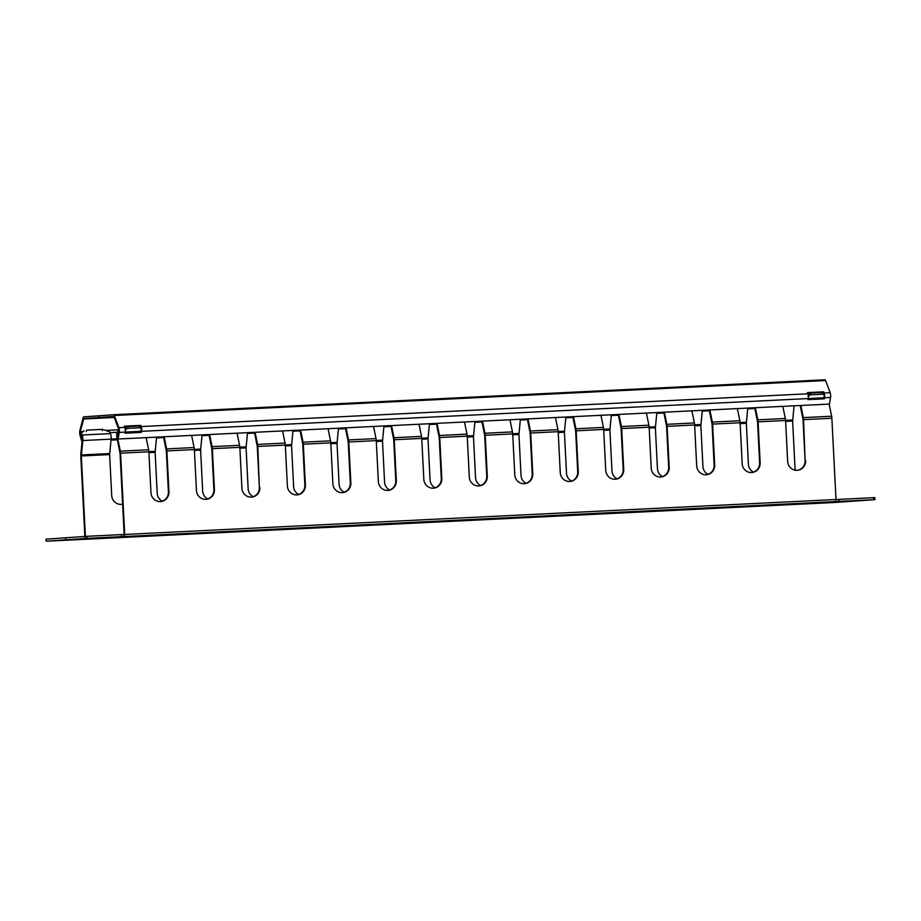 <?xml version="1.0" encoding="UTF-8"?>
<svg xmlns="http://www.w3.org/2000/svg" width="921" height="921" viewBox="0 0 921 921"><rect width="100%" height="100%" fill="white"/><g stroke="black" fill="none" stroke-linecap="round" stroke-linejoin="round"><path stroke-width="1.38" d="M394.798 523.784L65.656 539.821L65.552 537.795L87.081 536.298L87.184 538.336L65.656 539.821L394.787 523.531M723.469 507.644L422.935 522.207L723.457 507.379M740.139 423.602L746.332 423.303L747.794 408.084M694.664 425.836L700.858 425.537L702.32 410.317M794.086 405.804L792.624 421.024L795.122 470.171M194.4 450.415L200.594 450.116L202.056 434.885M239.886 448.182L246.068 447.871L247.53 432.651M285.36 445.948L291.554 445.637L293.016 430.418M330.835 443.715L337.028 443.404L338.491 428.184M376.321 441.481L382.503 441.171L383.965 425.951M421.795 439.248L427.989 438.937L429.451 423.718M467.269 437.015L473.463 436.704L474.925 421.484M512.755 434.781L518.937 434.47L520.4 419.251M558.23 432.548L564.423 432.237L565.885 417.017M603.704 430.303L609.898 430.003L611.36 414.784M649.19 428.069L655.372 427.77L656.834 412.55M655.372 427.77L657.444 468.674A9.337 9.003 -94.1 0 0 662.498 476.606M617.012 478.839A9.337 9.003 -94.1 0 1 611.97 470.907L609.898 430.003M571.538 481.073A9.337 9.003 -94.1 0 1 566.496 473.141L564.423 432.237M526.064 483.306A9.337 9.003 -94.1 0 1 521.01 475.374L518.937 434.47M480.578 485.54A9.337 9.003 -94.1 0 1 475.535 477.608L473.463 436.704M435.103 487.773A9.337 9.003 -94.1 0 1 430.061 479.841L427.989 438.937M389.629 490.007A9.337 9.003 -94.1 0 1 384.575 482.074L382.503 441.171M344.143 492.24A9.337 9.003 -94.1 0 1 339.101 484.308L337.028 443.404M298.669 494.473A9.337 9.003 -94.1 0 1 293.626 486.541L291.554 445.637M253.183 496.707A9.337 9.003 -94.1 0 1 248.14 488.775L246.068 447.871M207.709 498.94A9.337 9.003 -94.1 0 1 202.666 491.02L200.594 450.116M162.234 501.174A9.337 9.003 -94.1 0 1 157.192 493.253L155.119 452.349L156.57 437.118M84.145 430.867L81.14 433.123L82.13 435.011A4.075 1.082 87.2 0 1 82.809 440.537L81.324 455.964L85.4 536.39M82.13 435.011L110.439 433.618A4.075 1.082 87.2 0 1 111.119 439.144L109.634 454.583L111.706 495.486A9.337 9.003 -94.1 0 0 122.62 504.178M122.608 504.075A9.337 9.003 -94.1 0 1 121.088 504.374M81.14 433.123L82.291 439.559L80.829 453.961A4.075 1.082 -92.8 0 0 80.783 456.01L84.859 536.425M110.439 433.618L109.449 431.73L104.28 429.877M101.229 429.439A1.692 0.806 -174.2 0 1 101.356 429.6L102.415 429.969M86.401 430.763L86.632 430.326A1.692 0.806 -174.2 0 1 86.586 430.153L86.229 431.396M46.211 541.203L46.108 539.165L65.552 537.795L65.656 539.821L47.397 541.157L833.919 502.521L874.892 499.654L839.365 501.381L839.261 499.355L835.992 499.527L831.87 418.249L803.561 419.631L805.104 460.581A9.337 9.003 85.9 0 1 797.033 470.309M753.447 472.139A9.337 9.003 -94.1 0 1 748.405 464.207L746.332 423.303M707.973 474.373A9.337 9.003 -94.1 0 1 702.93 466.44L700.858 425.537M751.617 506.124L855.448 501.024L751.617 506.124M58.15 540.604L75.752 539.694L58.15 540.535M815.235 503.407L832.837 502.498L815.235 503.35M117.14 438.753L111.13 439.052M82.199 440.468L80.254 431.684L83.823 418.548L114.181 417.063M82.084 441.573L82.096 440.468M754.875 408.521L747.714 408.878M709.4 410.754L702.239 411.111M663.914 412.988L656.754 413.345M618.44 415.221L611.279 415.578M572.966 417.466L565.805 417.812M527.48 419.7L520.319 420.045M482.005 421.933L474.845 422.279M436.531 424.167L429.37 424.512M391.045 426.4L383.884 426.745M345.571 428.633L338.41 428.979M300.096 430.867L292.924 431.212M254.61 433.1L247.45 433.446M209.136 435.334L201.975 435.679M163.662 437.567L156.489 437.924M117.358 439.847L111.015 440.157M81.808 441.585L80.035 435.196A3.396 0.898 87.2 0 1 79.897 430.406L83.201 417.685A3.396 0.898 87.2 0 1 83.742 416.856L98.72 415.797L98.8 417.489L83.823 418.548M102.588 430.591L102.91 429.347L86.551 430.153L86.516 430.752M102.104 429.992A3.396 0.898 87.2 0 1 102.208 429.382M114.066 416.741L98.8 417.489L114.066 416.741M118.867 430.061L117.117 432.525A4.075 1.082 -92.8 0 0 117.002 438.12L120.029 453.224L124.151 534.491L121.422 534.629L121.526 536.644L120.847 536.69L124.116 536.54L124.013 534.502M125.291 429.762L125.935 429.739L125.049 428.012M140.464 426.826A1.692 0.829 168.4 0 0 140.499 426.573A1.692 0.829 168.4 0 0 139.186 426.032L127.835 426.596A1.692 0.829 168.4 0 0 125.901 427.448L125.578 427.989M141.65 428.967L140.832 428.576A1.692 0.829 168.4 0 0 140.855 428.311A1.692 0.829 168.4 0 0 139.543 427.781L128.192 428.334A1.692 0.829 168.4 0 0 126.258 429.198L125.935 429.739M141.397 427.217L140.637 427.252M118.705 432.053L117.474 434.275L117.428 437.061L120.329 451.163A4.075 1.082 87.2 0 1 120.57 453.19L124.692 534.456L124.116 536.54M191.614 435.403L194.112 447.537A4.075 1.082 -92.8 0 1 194.366 449.563L166.874 450.91L168.946 491.814A9.337 9.003 85.9 0 1 160.611 501.577A9.337 9.003 85.9 0 1 150.952 492.7L148.88 451.797A4.075 1.082 -92.8 0 0 148.638 449.77L146.14 437.636M160.335 501.588A9.337 9.003 85.9 0 0 168.405 491.849L166.333 450.945L163.501 436.784M166.874 450.91A4.075 1.082 -92.8 0 0 166.62 448.884L164.122 436.75M205.82 499.355A9.337 9.003 85.9 0 0 213.879 489.615L211.807 448.711L208.975 434.551M237.088 433.169L239.587 445.304A4.075 1.082 -92.8 0 1 239.84 447.33L212.348 448.677A4.075 1.082 -92.8 0 0 212.095 446.65L209.597 434.516M706.073 474.776A9.337 9.003 85.9 0 0 714.143 465.047L712.071 424.144L709.239 409.972M737.353 408.59L739.851 420.724A4.075 1.082 -92.8 0 1 740.104 422.751L712.612 424.097A4.075 1.082 -92.8 0 0 712.359 422.083L709.861 409.949M712.612 424.097L714.684 465.013A9.337 9.003 85.9 0 1 706.349 474.764A9.337 9.003 85.9 0 1 696.69 465.888L694.618 424.984A4.075 1.082 -92.8 0 0 694.376 422.958L691.878 410.824M660.599 477.009A9.337 9.003 85.9 0 0 668.669 467.281L666.597 426.377L663.753 412.205M694.618 424.984L667.126 426.342A4.075 1.082 -92.8 0 0 666.885 424.316L664.386 412.182M667.126 426.342L669.199 467.246A9.337 9.003 85.9 0 1 660.875 476.997A9.337 9.003 85.9 0 1 651.216 468.121L649.144 427.217A4.075 1.082 -92.8 0 0 648.902 425.191L646.392 413.057M615.124 479.242A9.337 9.003 85.9 0 0 623.183 469.514L621.111 428.61L618.279 414.438M649.144 427.217L621.652 428.576A4.075 1.082 -92.8 0 0 621.41 426.55L618.9 414.415M621.652 428.576L623.724 469.48A9.337 9.003 85.9 0 1 615.389 479.231A9.337 9.003 85.9 0 1 605.742 470.355L603.669 429.451A4.075 1.082 -92.8 0 0 603.416 427.425L600.918 415.29M569.639 481.487A9.337 9.003 85.9 0 0 577.709 471.748L575.637 430.844L572.804 416.672M603.669 429.451L576.178 430.809A4.075 1.082 -92.8 0 0 575.924 428.783L573.426 416.649M576.178 430.809L578.25 471.713A9.337 9.003 85.9 0 1 569.915 481.464A9.337 9.003 85.9 0 1 560.256 472.588L558.184 431.684A4.075 1.082 -92.8 0 0 557.942 429.658L555.444 417.535M524.164 483.721A9.337 9.003 85.9 0 0 532.223 473.981L530.162 433.077L527.319 418.905M558.184 431.684L530.692 433.043A4.075 1.082 -92.8 0 0 530.45 431.016L527.952 418.882M530.692 433.043L532.764 473.947A9.337 9.003 85.9 0 1 524.44 483.698A9.337 9.003 85.9 0 1 514.781 474.822L512.709 433.918A4.075 1.082 -92.8 0 0 512.456 431.903L509.958 419.769M478.69 485.954A9.337 9.003 85.9 0 0 486.749 476.215L484.676 435.311L481.844 421.15M512.709 433.918L485.217 435.276A4.075 1.082 -92.8 0 0 484.976 433.25L482.466 421.116M485.217 435.276L487.29 476.18A9.337 9.003 85.9 0 1 478.955 485.931A9.337 9.003 85.9 0 1 469.307 477.066L467.235 436.151A4.075 1.082 -92.8 0 0 466.982 434.136L464.483 422.002M433.204 488.188A9.337 9.003 85.9 0 0 441.274 478.448L439.202 437.544L436.37 423.384M467.235 436.151L439.743 437.51A4.075 1.082 -92.8 0 0 439.49 435.483L436.991 423.349M439.743 437.51L441.815 478.413A9.337 9.003 85.9 0 1 433.48 488.165A9.337 9.003 85.9 0 1 423.821 479.3L421.749 438.396A4.075 1.082 -92.8 0 0 421.507 436.37L419.009 424.236M387.729 490.421A9.337 9.003 85.9 0 0 395.788 480.681L393.716 439.778L390.884 425.617M421.749 438.396L394.257 439.743A4.075 1.082 -92.8 0 0 394.015 437.717L391.517 425.583M394.257 439.743L396.329 480.647A9.337 9.003 85.9 0 1 388.006 490.398A9.337 9.003 85.9 0 1 378.347 481.533L376.275 440.629A4.075 1.082 -92.8 0 0 376.021 438.603L373.523 426.469M342.255 492.654A9.337 9.003 85.9 0 0 350.314 482.915L348.242 442.011L345.41 427.851M376.275 440.629L348.783 441.976A4.075 1.082 -92.8 0 0 348.541 439.95L346.031 427.816M348.783 441.976L350.855 482.88A9.337 9.003 85.9 0 1 342.52 492.631A9.337 9.003 85.9 0 1 332.872 483.767L330.8 442.863A4.075 1.082 -92.8 0 0 330.547 440.837L328.049 428.702M296.769 494.888A9.337 9.003 85.9 0 0 304.839 485.148L302.767 444.244L299.935 430.084M330.8 442.863L303.308 444.21A4.075 1.082 -92.8 0 0 303.055 442.184L300.557 430.049M303.308 444.21L305.381 485.114A9.337 9.003 85.9 0 1 297.046 494.876A9.337 9.003 85.9 0 1 287.387 486L285.314 445.096A4.075 1.082 -92.8 0 0 285.073 443.07L282.574 430.936M251.295 497.121A9.337 9.003 85.9 0 0 259.354 487.382L257.281 446.478L254.449 432.317M285.314 445.096L257.822 446.443A4.075 1.082 -92.8 0 0 257.581 444.417L255.082 432.283M257.822 446.443L259.354 487.382M740.104 422.751L742.176 463.654A9.337 9.003 85.9 0 0 751.824 472.531A9.337 9.003 85.9 0 0 760.159 462.768L759.618 462.814A9.337 9.003 85.9 0 1 751.559 472.542M754.713 407.738L757.546 421.91L759.618 462.814M805.633 460.535A9.337 9.003 85.9 0 1 797.31 470.297A9.337 9.003 85.9 0 1 787.651 461.421L785.578 420.517L758.087 421.864L760.159 462.768M805.104 460.581L803.031 419.677L800.188 405.505M829.13 404.089L831.628 416.223A4.075 1.082 87.2 0 1 831.87 418.249M803.561 419.631A4.075 1.082 -92.8 0 0 803.319 417.604L800.821 405.482M824.64 395.408L823.823 395.028A1.692 0.829 168.4 0 0 823.846 394.764A1.692 0.829 168.4 0 0 822.534 394.223L811.09 394.787A1.692 0.829 168.4 0 0 809.099 395.742L808.293 396.214M808.926 396.18L808.039 394.464M823.466 393.279A1.692 0.829 168.4 0 0 823.489 393.014A1.692 0.829 168.4 0 0 822.177 392.484L810.722 393.048A1.692 0.829 168.4 0 0 808.742 394.004L808.569 394.441M824.399 393.658L823.627 393.704M839.365 501.381L835.416 501.588L835.992 499.516L124.692 534.456M839.261 499.355L874.789 497.616M838.686 501.438L838.582 499.401M785.578 420.517A4.075 1.082 -92.8 0 0 785.337 418.491L782.827 406.357M758.087 421.864A4.075 1.082 -92.8 0 0 757.845 419.849L755.335 407.715M117.911 430.51L118.279 432.26M194.366 449.563L196.438 490.467A9.337 9.003 85.9 0 0 206.085 499.343A9.337 9.003 85.9 0 0 214.42 489.581L213.879 489.615M212.348 448.677L214.42 489.581M239.84 447.33L241.912 488.234A9.337 9.003 85.9 0 0 251.571 497.11A9.337 9.003 85.9 0 0 259.895 487.347M87.184 538.336L121.526 536.644M87.081 536.298L121.422 534.617M849.404 500.989L867.006 500.08L849.392 500.932M92.319 538.175L109.921 537.265L92.307 538.117M118.107 439.018L118.648 428.967L113.778 416.43L98.8 417.489L98.72 415.797L113.697 414.726A3.396 0.898 87.2 0 1 114.308 415.486L118.878 427.643A3.396 0.898 87.2 0 1 119.223 432.41L118.107 439.018L829.407 404.077L830.523 397.469A3.396 0.898 -92.8 0 0 830.178 392.703L825.607 380.546A3.396 0.898 -92.8 0 0 824.997 379.786L113.697 414.726L824.997 379.786M124.888 427.448L125.935 427.402M140.763 425.364L141.201 426.55A3.396 0.898 87.2 0 1 141.558 431.316L141.374 432.375L125.026 433.181L125.21 432.122A3.396 0.898 -92.8 0 0 124.853 427.356L124.404 426.17L140.763 425.364L140.752 427.24M141.374 432.375L140.982 431.304L125.21 432.087M141.201 428.979L140.982 431.304M807.878 393.9L808.822 393.854M823.754 391.816L824.191 393.002A3.396 0.898 87.2 0 1 824.548 397.768L824.364 398.828L808.016 399.622L808.201 398.574A3.396 0.898 -92.8 0 0 807.844 393.797L807.395 392.611L823.754 391.816L823.524 393.129M824.364 398.828L823.973 397.757L808.201 398.528M824.191 395.431L823.973 397.757M785.567 420.356L792.647 420.011M785.625 421.369L792.624 421.024M740.093 422.589L746.355 422.279M694.618 424.823L700.881 424.512M194.354 449.39L200.617 449.091M239.828 447.157L246.091 446.858M285.303 444.924L291.566 444.624M330.789 442.69L337.051 442.391M376.263 440.457L382.526 440.146M421.749 438.223L428.012 437.912M467.223 435.99L473.486 435.679M512.698 433.756L518.96 433.446M558.184 431.523L564.446 431.212M603.658 429.29L609.921 428.979M649.132 427.056L655.395 426.745M82.809 440.537L111.119 439.144M81.324 455.964L109.634 454.583M81.347 454.951L109.657 453.558M148.926 452.648L155.119 452.349M148.868 451.624L155.131 451.325M83.558 418.974L114.331 417.455M105.811 430.429L118.832 429.796M80.254 431.684L83.247 431.535M109.921 432.628L117.22 432.271M80.323 434.079L81.048 434.044M126.258 429.198L125.901 427.448M128.192 428.334L127.835 426.596M139.543 427.781L139.186 426.032M118.337 434.228L117.474 434.275M285.073 443.07L257.581 444.417M330.547 440.837L303.055 442.184M376.021 438.603L348.541 439.95M421.507 436.37L394.015 437.717M466.982 434.136L439.49 435.483M512.456 431.903L484.976 433.25M557.942 429.658L530.45 431.016M603.416 427.425L575.924 428.783M648.902 425.191L621.41 426.55M694.376 422.958L666.885 424.316M739.851 420.724L712.359 422.083M831.628 416.223L803.319 417.604M809.099 395.742L808.742 394.004M811.09 394.787L810.722 393.048M822.534 394.223L822.177 392.484M835.554 501.588L124.254 536.529M873.603 497.662L873.707 499.7M785.337 418.491L757.845 419.849M148.638 449.77L120.329 451.163M194.112 447.537L166.62 448.884M239.587 445.304L212.095 446.65M148.88 451.797L120.57 453.19M84.997 536.413L85.1 538.451M825.607 380.546L114.308 415.486M124.853 427.356L118.878 427.643M807.844 393.797L141.201 426.55M830.178 392.703L824.191 393.002M125.21 432.122L119.223 432.41M808.201 398.574L141.558 431.316M830.523 397.469L824.548 397.768M85.549 539.269L796.849 504.328M46.05 539.176L46.154 541.214M140.499 426.573L140.855 428.311M823.489 393.014L823.846 394.764M874.846 497.605L874.95 499.643"/></g></svg>
